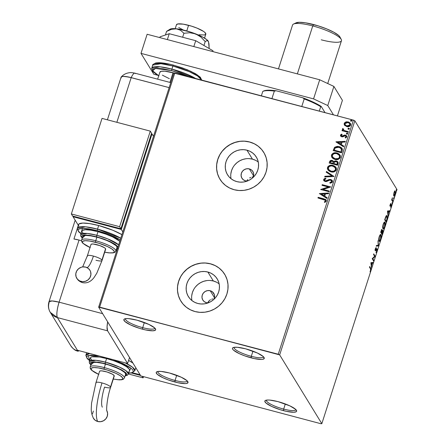 <?xml version="1.0" encoding="UTF-8"?>
<svg xmlns="http://www.w3.org/2000/svg" width="446" height="446" viewBox="0 0 446 446"><rect width="100%" height="100%" fill="white"/><g stroke="black" fill="none" stroke-linecap="round" stroke-linejoin="round"><path stroke-width="0.67" d="M157.878 371.473A15.409 3.284 -162.2 0 0 175.061 380.46L174.888 381.999A16.692 3.557 17.8 0 1 156.847 371.769A16.692 3.557 17.8 0 1 169.352 372.967L181.254 377.221L186.969 380.661L188.045 382.423L186.701 383.437L185.168 383.605L177.898 382.724L168.672 380.076L162.985 377.751L157.271 374.311L156.195 372.549L156.568 371.936L157.538 371.535L161.101 371.434L169.352 372.967A16.692 3.557 17.8 0 1 187.866 381.726A16.692 3.557 17.8 0 1 174.888 381.999L175.061 380.46A15.409 3.284 17.8 0 1 157.834 371.579A15.409 3.284 17.8 0 1 157.878 371.473M176.711 375.315L175.061 380.46L176.711 375.315M266.491 400.118A15.409 3.284 -162.2 0 0 283.667 409.105L283.5 410.649A16.692 3.557 17.8 0 1 265.459 400.413A16.692 3.557 17.8 0 1 277.964 401.617L289.867 405.866L295.575 409.311L296.657 411.073L296.283 411.686L293.78 412.249L286.505 411.368L280.383 409.757L271.592 406.401L265.883 402.955L264.801 401.194L265.175 400.58L267.678 400.012L269.713 400.079L277.964 401.617A16.692 3.557 17.8 0 1 296.478 410.376A16.692 3.557 17.8 0 1 283.5 410.649L283.667 409.105A15.409 3.284 17.8 0 1 266.44 400.229A15.409 3.284 17.8 0 1 266.491 400.118M285.317 403.964L283.667 409.105L285.317 403.964M234.122 347.317A15.409 3.284 -162.2 0 0 251.304 356.309L251.131 357.848A16.692 3.557 17.8 0 1 233.091 347.618A16.692 3.557 17.8 0 1 245.595 348.817L257.498 353.065L263.212 356.51L264.288 358.272L262.945 359.286L261.417 359.454L254.142 358.573L244.921 355.925L239.229 353.6L233.52 350.155L232.678 349.196L232.438 348.393L232.812 347.785L233.782 347.384L237.344 347.283L245.595 348.817A16.692 3.557 17.8 0 1 264.11 357.575A16.692 3.557 17.8 0 1 251.131 357.848L251.304 356.309A15.409 3.284 17.8 0 1 234.078 347.428A15.409 3.284 17.8 0 1 234.122 347.317M252.954 351.164L251.304 356.309L252.954 351.164M125.516 318.673A15.409 3.284 -162.2 0 0 142.692 327.659L142.525 329.204A16.692 3.557 17.8 0 1 124.484 318.968A16.692 3.557 17.8 0 1 136.989 320.172L148.892 324.42L154.6 327.866L155.682 329.627L155.308 330.241L152.805 330.804L145.53 329.923L139.408 328.312L130.617 324.956L124.908 321.51L123.826 319.749L124.2 319.135L126.703 318.567L128.738 318.634L136.989 320.172A16.692 3.557 17.8 0 1 155.503 328.931A16.692 3.557 17.8 0 1 142.525 329.204L142.692 327.659A15.409 3.284 17.8 0 1 125.465 318.784A15.409 3.284 17.8 0 1 125.516 318.673M144.342 322.519L142.692 327.659L144.342 322.519M213.835 299.433L214.582 297.103L214.375 294.711L212.374 291.796L210.211 290.731A6.422 6.088 148.5 0 0 203.354 293.072A6.422 6.088 148.5 0 0 202.819 300.058A6.422 6.088 148.5 0 0 206.375 302.678L208.154 302.884A6.422 6.088 148.5 0 1 206.375 302.678L204.212 301.613L202.668 299.801L201.982 297.521L202.255 295.113L203.448 292.95L205.383 291.355L207.752 290.58L210.211 290.731L214.481 297.705L210.211 290.731A6.422 6.088 148.5 0 1 213.768 293.351A6.422 6.088 148.5 0 1 213.863 299.383M252.954 177.597L253.718 174.057L253.033 171.771L251.488 169.959L249.325 168.9A6.422 6.088 148.5 0 0 242.468 171.236A6.422 6.088 148.5 0 0 241.933 178.227A6.422 6.088 148.5 0 0 245.49 180.842L247.268 181.048A6.422 6.088 148.5 0 1 245.49 180.842L243.326 179.777L241.788 177.965L241.102 175.685L241.375 173.277L242.568 171.113L244.497 169.519L246.872 168.744L249.325 168.9L253.601 175.869L249.325 168.9A6.422 6.088 148.5 0 1 252.882 171.515A6.422 6.088 148.5 0 1 252.977 177.553M219.153 283.879A16.898 16.023 -31.5 0 0 213.339 280.986L207.847 272.027A16.898 16.023 148.5 0 1 217.202 278.912A16.898 16.023 148.5 0 1 215.797 297.309A16.898 16.023 148.5 0 1 197.751 303.464L194.751 302.343L192.059 300.665L189.779 298.486L188 295.899L186.79 292.994L186.194 289.889L186.238 286.7L186.919 283.556L188.206 280.567L190.057 277.858L192.399 275.528L195.136 273.666L198.169 272.344L201.386 271.62L204.647 271.508L207.847 272.027L210.846 273.142L213.539 274.825L215.819 276.999L217.598 279.592L218.808 282.491L219.404 285.596L219.36 288.785L218.679 291.929L217.392 294.918L215.541 297.627L213.199 299.957L210.456 301.819L207.423 303.141L204.212 303.871L200.945 303.977L197.751 303.464A16.898 16.023 148.5 0 1 188.39 296.573A16.898 16.023 148.5 0 1 189.801 278.176A16.898 16.023 148.5 0 1 207.847 272.027L213.339 280.986A16.898 16.023 -31.5 0 0 191.936 300.565M258.273 162.049A16.898 16.023 -31.5 0 0 252.453 159.15L246.961 150.19A16.898 16.023 148.5 0 1 256.322 157.076A16.898 16.023 148.5 0 1 254.917 175.473A16.898 16.023 148.5 0 1 236.871 181.628L233.866 180.507L231.173 178.829L228.893 176.649L227.114 174.063L225.905 171.158L225.314 168.053L225.353 164.864L226.033 161.72L227.326 158.731L229.172 156.022L231.513 153.692L234.256 151.83L237.289 150.508L240.5 149.784L243.767 149.672L246.961 150.19L249.961 151.305L252.653 152.989L254.934 155.163L256.712 157.756L257.922 160.66L258.518 163.76L258.474 166.949L257.794 170.099L256.506 173.081L254.655 175.791L252.313 178.121L249.576 179.983L246.543 181.305L243.332 182.035L240.065 182.141L236.871 181.628A16.898 16.023 148.5 0 1 227.51 174.737A16.898 16.023 148.5 0 1 228.915 156.34A16.898 16.023 148.5 0 1 246.961 150.19L252.453 159.15A16.898 16.023 -31.5 0 0 231.05 178.729M263.787 152.448L263.809 152.487A25.678 24.352 -31.5 0 0 249.587 142.018L249.543 141.951A25.678 24.352 148.5 0 1 263.764 152.415A25.678 24.352 148.5 0 1 261.629 180.379A25.678 24.352 148.5 0 1 234.2 189.728L239.056 190.509L244.023 190.347L248.901 189.238L253.518 187.231L257.676 184.404L261.233 180.864L264.049 176.744L266.006 172.206L267.043 167.423L267.104 162.578L266.201 157.862L264.361 153.446L261.657 149.51L258.195 146.204L254.103 143.651L249.543 141.951L244.687 141.165L239.719 141.332L234.841 142.441L230.231 144.443L226.066 147.275L222.509 150.815L219.7 154.935L217.737 159.473L216.706 164.256L216.639 169.101L217.542 173.817L219.382 178.227L222.086 182.163L225.548 185.475L229.64 188.028L234.2 189.728A25.678 24.352 148.5 0 1 219.978 179.259A25.678 24.352 148.5 0 1 222.114 151.3A25.678 24.352 148.5 0 1 249.543 141.951L249.587 142.018A25.678 24.352 -31.5 0 0 222.158 151.367A25.678 24.352 -31.5 0 0 220.023 179.331A25.678 24.352 -31.5 0 0 220.029 179.337M224.65 274.251L224.695 274.323A25.678 24.352 -31.5 0 0 210.467 263.854L210.423 263.787A25.678 24.352 148.5 0 1 224.65 274.251A25.678 24.352 148.5 0 1 222.509 302.215A25.678 24.352 148.5 0 1 195.086 311.564L199.942 312.345L204.904 312.183L209.787 311.074L214.398 309.067L218.562 306.24L222.119 302.695L224.929 298.58L226.891 294.042L227.923 289.259L227.99 284.414L227.086 279.692L225.247 275.282L222.543 271.346L219.075 268.04L214.989 265.487L210.423 263.787L205.567 263.001L200.605 263.168L195.722 264.272L191.111 266.279L186.946 269.111L183.39 272.651L180.58 276.771L178.617 281.309L177.586 286.092L177.519 290.937L178.428 295.653L180.268 300.063L182.971 303.999L186.434 307.311L190.526 309.864L195.086 311.564A25.678 24.352 148.5 0 1 180.859 301.095A25.678 24.352 148.5 0 1 182.999 273.136A25.678 24.352 148.5 0 1 210.423 263.787L210.467 263.854A25.678 24.352 -31.5 0 0 183.044 273.203A25.678 24.352 -31.5 0 0 180.903 301.167A25.678 24.352 -31.5 0 0 180.909 301.173L180.886 301.134M279.67 354.893L354.838 120.777L396.996 189.556L321.828 423.672L279.67 354.893L99.648 307.121L174.815 73.005L353.416 120.113L278.248 354.23L98.655 307.149L140.813 375.928L320.836 423.7L321.828 423.672L279.67 354.893L278.248 354.23L353.416 120.113L173.823 73.032L98.655 307.149L140.813 375.928L320.836 423.7L321.828 423.672L396.996 189.556L354.838 120.777L353.416 120.113L354.838 120.777L279.67 354.893M393.796 195.939C394.102 196.457 394.543 195.978 395.117 194.489L395.312 191.217L394.861 191.1L395.312 191.217L394.727 191.211L393.991 192.65L393.645 195.46L393.907 196.062L394.353 195.967L395.279 193.932L395.401 191.412L395.061 191.033L394.548 191.423L393.645 194.233L393.996 196.106M392.759 201.748L392.965 201.107L392.212 199.574L392.408 197.751L391.666 199.975L392.759 201.748L392.965 201.107L392.257 199.802L392.408 197.751L391.666 199.975L392.759 201.748M390.217 204.402L390.155 206.147L391.276 205.283L390.735 207.435L391.516 204.736L391.192 204.419L390.311 205.439L390.768 203.409L390.217 204.402L390.111 206.091L391.226 205.138L390.735 207.435L391.309 206.353L391.426 204.485L390.311 205.439L390.768 203.409L390.217 204.402M386.537 215.647L387.106 215.897L385.79 216.628L384.692 219.794L386.18 222.225L387.373 217.72L387.279 216.299L386.76 215.608L385.896 216.41L384.692 219.794L386.18 222.225L386.805 220.285C387.468 217.966 387.568 216.5 387.106 215.897L386.314 215.49M382.936 230.326L381.943 230.972L382.066 229.723L381.765 229.645L382.066 229.723L380.7 232.227L382.189 234.657L383.025 231.753L382.936 230.326L382.133 231.022L382.144 229.913L381.776 229.634L380.7 232.227L382.189 234.657L382.729 232.99L382.807 230.208M378.576 245.913L377.979 240.695L378.236 245.272L376.452 245.462L376.223 246.164L378.576 245.913L376.285 245.98L378.576 245.913L377.979 240.695L378.236 245.272L376.452 245.462L376.223 246.164L378.576 245.913M373.899 260.492L372.789 258.686L375.237 256.311L373.748 253.88L373.542 254.527L374.651 256.339L372.198 258.708L373.692 261.139L373.899 260.492L373.347 260.575L373.899 260.492L372.789 258.686L375.237 256.311L373.748 253.88L373.542 254.527L374.651 256.339L372.198 258.708L373.692 261.139L373.899 260.492M370.47 268.793L370.698 269.668L370.046 271.854L370.972 268.877L369.689 266.53L369.478 267.176L370.47 268.793L370.57 270.309L370.046 271.854L370.726 270.555L370.693 268.174L369.689 266.53L369.478 267.176L370.47 268.793M370.894 262.778L371.524 267.89L371.546 265.554L372.298 263.201L373.051 263.123L373.274 262.421L370.927 262.672L371.524 267.89L371.546 265.554L372.298 263.201L373.051 263.123L373.274 262.421L370.894 262.778M377.076 248.857L375.426 250.089L375.114 250.005L375.426 250.089L375.298 248.885L376.129 247.48L375.359 248.678L375.225 250.741L376.653 249.47L376.223 249.359L376.87 249.498L376.742 251.076L375.984 252.626L376.915 251.282L377.138 248.996L376.68 248.84L375.426 250.089L376.129 247.48L375.17 249.481L375.37 250.853L376.892 249.543L376.19 252.525L376.915 251.282L377.076 248.857L376.469 248.623M380.483 234.512L381.029 234.73C380.616 233.988 380.003 234.646 379.206 236.709C378.609 239.039 378.531 240.528 378.972 241.175L379.295 241.425L379.936 241.007L380.901 238.833L381.297 236.33L380.884 234.551L380.014 234.953L378.988 237.484L378.721 240.188L379.256 241.42M382.963 228.737C383.382 229.461 383.984 228.809 384.781 226.78L384.781 226.78C385.383 224.444 385.461 222.95 385.026 222.292L384.469 222.069L385.026 222.292C384.608 221.55 384 222.208 383.198 224.271C382.601 226.601 382.529 228.09 382.963 228.737L383.287 228.993L383.928 228.575L384.837 226.59L385.288 223.898L384.876 222.119L384.006 222.521L382.98 225.046L382.713 227.75L383.248 228.982M387.479 211.109L388.109 216.221L388.132 213.885L388.89 211.538L389.642 211.454L389.865 210.757L387.513 211.003L388.109 216.221L388.132 213.885L388.89 211.538L389.642 211.454L389.865 210.757L387.479 211.109M391.995 203.616L392.218 202.54L391.962 203.515L392.341 202.545L391.995 203.616L392.296 203.281L391.973 203.198L392.296 203.281M393.578 198.687L393.801 197.611L393.545 198.587L393.924 197.611L393.578 198.687L393.879 198.353L393.556 198.269L393.879 198.353M396.16 190.643L396.382 189.572L396.126 190.548L396.505 189.572L396.16 190.643L396.461 190.314L396.137 190.225L396.461 190.314M344.708 125.393L347.256 126.709L348.978 126.575L350.004 126.034L350.634 125.075L350.673 123.96L349.257 122.304L346.408 121.775L344.479 122.89L344.145 123.927L344.401 124.958L346.698 126.597C348.443 127.077 349.753 126.569 350.634 125.075L350.428 123.414L348.209 121.881L345.817 121.925L344.245 123.391L344.463 125.058M348.181 132.339L348.387 131.693L344.228 130.488L343.236 129.652L343.392 128.966L342.835 128.487L342.528 128.788L342.483 129.485L343.125 130.304L342.216 130.065L342.01 130.711L348.181 132.339L348.387 131.693L344.228 130.488L342.835 128.487L342.467 128.916L343.125 130.304L342.216 130.065L342.01 130.711L348.181 132.339M340.471 135.138L340.711 136.214L341.948 136.844L343.007 136.744L344.663 135.762L345.633 135.902L346.04 136.81L345.109 137.524L345.561 138.043L346.865 136.783L346.553 135.757L345.477 135.11L344.301 135.116L342.177 136.175L341.235 135.59L342.154 134.647L341.748 134.129L340.677 134.776L340.554 135.277L341.831 134.268L340.471 135.138L340.582 136.036L341.697 136.788L342.712 136.833L345.299 135.762L346.04 136.81L345.109 137.524L345.561 138.043L346.821 136.939L346.698 135.958L345.477 135.11L344.451 135.071L341.87 136.136L341.24 135.3L342.154 134.647L341.748 134.129L342.138 134.653L341.831 134.268L340.471 135.138M342.233 150.871L342.35 148.992L341.502 147.771L339.874 146.812L337.455 146.333L334.656 147.258L333.162 150.586L341.608 152.811L342.233 150.871L342.115 148.49L339.144 146.578L334.511 147.409L333.162 150.586L341.608 152.811L342.233 150.871M333.786 161.625L332.259 160.46L331.506 160.499L330.291 160.889L329.633 161.976C330.107 160.722 331.01 160.259 332.348 160.599L332.259 160.46C330.926 160.125 330.023 160.582 329.549 161.837L329.17 163.019L337.616 165.249L338.185 162.472L337.572 161.575L336.39 160.967L334.991 160.945L333.809 161.72L332.755 160.638L330.993 160.409L329.912 161.067L329.17 163.019L337.616 165.249L338.152 163.576L338.007 162.088L336.39 160.967L333.742 161.541M334.004 176.505L326.45 171.487L326.227 172.189L331.98 175.908L324.922 176.254L324.694 176.956L334.004 176.505L326.45 171.487L326.227 172.189L331.98 175.908L324.922 176.254L324.694 176.956L334.004 176.505M329.321 191.083L323.038 189.422L330.664 186.902L322.218 184.672L322.012 185.313L328.312 186.974L320.668 189.494L329.115 191.724L329.321 191.083L323.038 189.422L330.62 187.047L322.218 184.672L322.012 185.313L328.312 186.974L320.668 189.494L329.115 191.724L329.321 191.083M323.567 199.446L325.441 200.444L325.357 201.124L324.303 201.96L324.85 202.456L326.327 201.135L326.305 200.193L325.68 199.485L318.154 197.322L317.948 197.963L325.368 200.299L325.463 200.912L324.303 201.96L324.85 202.456L326.327 201.135L326.21 200.02L323.863 198.827L318.154 197.322L317.948 197.963L323.567 199.446M319.358 193.57L326.946 198.476L327.174 197.779L324.744 196.201L325.496 193.854L328.479 193.709L328.702 193.012L319.358 193.57L326.946 198.476L327.174 197.779L324.744 196.201L325.496 193.854L328.479 193.709L328.702 193.012L319.358 193.57M332.515 181.862L332.17 180.34L330.798 179.493L329.165 179.509L325.613 180.892L324.66 180.44L324.476 179.905L324.749 179.353L325.959 178.879L325.597 178.238L324.448 178.606L323.651 179.476L323.947 180.786L325.485 181.561L326.784 181.422L329.683 180.128L331.066 180.34L331.634 181.678L329.806 182.62L330.068 183.256L332.136 182.492L332.515 181.862L332.348 180.591L330.798 179.493L325.312 180.836L324.588 180.34L324.515 179.71L325.959 178.879L325.597 178.238L323.651 179.476L323.807 180.597L325.145 181.489L326.533 181.5L329.683 180.128L330.581 180.134L331.523 180.792L331.634 181.678L329.806 182.62L330.068 183.256L332.515 181.862M330.954 171.861L334.087 171.844L336.05 170.511L336.412 168.259L335.074 166.419L333.352 165.527L331.4 165.193L329.053 165.728L327.838 166.782L327.375 168.276L327.816 169.736L329.159 171.074L330.954 171.861C333.346 172.524 335.163 171.838 336.39 169.798L336.089 167.557L332.978 165.416C330.553 164.736 328.724 165.427 327.492 167.501L327.816 169.736L330.954 171.861M334.946 159.428L338.079 159.406L340.042 158.074L340.404 155.827L339.066 153.987L337.349 153.095L335.392 152.761L333.045 153.29L331.83 154.344L331.367 155.844L331.807 157.299L332.933 158.492L334.946 159.428C337.338 160.092 339.155 159.4 340.382 157.36L340.081 155.119L336.97 152.984C334.545 152.298 332.716 152.995 331.49 155.069L331.807 157.299L334.946 159.428M335.95 141.9L343.537 146.806L343.76 146.11L341.329 144.537L342.082 142.185L345.065 142.04L345.293 141.343L335.983 141.795L343.537 146.806L343.76 146.11L341.329 144.537L342.082 142.185L345.065 142.04L345.293 141.343L335.95 141.9M346.503 133.951L346.403 133.493L346.932 134.218L347.808 133.867L347.512 133.243L346.771 133.153L346.38 133.622L346.815 134.179L347.841 133.622M348.086 129.022L347.986 128.565L348.516 129.284L349.391 128.933L349.095 128.309L348.354 128.225L347.964 128.688L348.398 129.245L349.424 128.688M350.668 120.983L350.567 120.526L351.097 121.245L351.972 120.894L351.677 120.269L350.935 120.186L350.545 120.649L350.98 121.206L352.005 120.649M251.984 177.095L253.222 177.04L251.984 177.095M249.632 177.904L250.78 177.385L249.632 177.904M247.725 179.526L246.789 181.043L247.725 179.526M212.87 298.926L211.66 299.216L212.87 298.926M210.518 299.74L209.486 300.459L210.518 299.74M208.605 301.357L209.486 300.459L207.674 302.879L208.605 301.357M215.028 265.554L210.467 263.854L205.612 263.073M200.65 263.235L195.766 264.344L191.156 266.351L186.991 269.178L183.434 272.718M180.624 276.838L178.662 281.376L177.631 286.159M177.564 291.004L178.467 295.72L180.307 300.136M222.582 271.419L219.12 268.107M254.148 143.718L249.587 142.018L244.731 141.237M239.764 141.399L234.886 142.508L230.27 144.515L226.111 147.342L222.554 150.887M219.739 155.002L217.782 159.54L216.745 164.323M216.684 169.168L217.587 173.89L219.426 178.3M261.702 149.583L258.24 146.271M255.458 160.27L252.453 159.15L249.258 158.637M245.991 158.743L242.78 159.473L239.747 160.794L237.01 162.656L234.668 164.987M232.818 167.696L231.53 170.679L230.85 173.828M216.338 282.106L213.339 280.986L210.144 280.473M206.877 280.579L203.666 281.309L200.633 282.63L197.89 284.487L195.549 286.817M193.698 289.532L192.41 292.515L191.73 295.665M318.07 197.996L318.154 197.322L323.863 198.827L326.249 200.087L324.749 199.195L318.243 197.461L318.07 197.996M325.441 200.416L325.441 201.263L324.387 202.099L325.547 201.051L325.407 200.371M325.491 199.474L325.195 199.351M319.47 193.636L328.657 193.157L319.47 193.636M324.827 196.34L327.152 197.846L324.827 196.34M321.499 194.194L324.047 195.839L324.627 194.038L324.047 195.839L321.415 194.055L324.543 193.904L323.963 195.699L321.499 194.194M320.791 189.528L328.395 187.114L320.791 189.528M322.129 185.346L322.218 184.672L330.631 187.008L322.302 184.811L322.129 185.346M323.121 189.561L329.287 191.189L323.121 189.561M331.673 181.048L331.601 182.057L329.895 182.76L330.096 183.25L329.806 182.62L331.724 181.817L331.562 180.859M323.852 180.663L323.651 179.476L325.686 178.378L323.857 179.342L324.03 180.925M324.632 180.407L325.396 180.976L326.617 180.875L327.626 180.167L330.798 179.493L332.387 180.663M332.253 180.479L330.068 179.537L326.009 181.031L325.039 180.831L324.577 180.24M328.853 179.777L328.462 179.933M323.673 179.967L323.712 180.312M324.827 176.945L324.922 176.254L332.069 176.047L325.006 176.393L324.827 176.945M326.333 172.256L326.45 171.487L334.015 176.465L326.533 171.626L326.333 172.256M327.86 169.809L327.581 167.64C328.813 165.566 330.637 164.869 333.062 165.555L336.128 167.624M329.148 165.862L327.581 167.64L327.899 169.876M327.459 168.415L327.481 168.722M336.178 167.702L335.158 166.559L333.441 165.667L331.49 165.332L329.884 165.566M328.223 166.536L327.922 166.921M335.23 167.696L335.66 168.638L335.548 169.876L333.747 171.353L330.642 171.158L328.602 169.424M335.375 167.919L335.604 169.725L335.303 167.808M328.702 169.603L331.239 171.353L329.003 169.998L328.384 168.939L328.368 167.702C329.382 166.068 330.848 165.522 332.766 166.063L335.264 167.741L335.52 169.591C334.522 171.214 333.067 171.755 331.155 171.214L331.239 171.353C333.151 171.894 334.606 171.348 335.604 169.725L333.664 171.214L331.155 171.214L328.657 169.536L328.368 167.702L329.527 166.369L331.512 165.884L333.942 166.525L335.442 168.097M333.809 161.72L336.39 160.967L338.046 162.154M338.191 162.405L337.299 161.452L336.133 161.039L334.734 161.201L333.892 161.859M337.962 162.032L337.299 161.452M334.422 161.374L334.138 161.603M331.077 160.543L330.664 160.666M337.304 162.5L337.042 164.513L333.814 163.548L334.349 162.227L336.184 161.614L337.193 162.316L337.276 163.777L337.276 162.455L337.042 164.513L337.193 163.637L336.959 164.373L333.814 163.548L337.042 164.513L333.814 163.548L334.349 162.227L335.169 161.625L336.34 161.664L337.221 162.361M337.421 163.13L337.371 163.459M332.989 161.72L333.223 162.829M333.14 163.13L333.034 163.459L333.14 163.13L333.034 163.459L330.241 162.606L330.458 161.937L332.069 161.106L333.056 161.775L333.14 163.13L333.095 161.842M332.95 163.32L330.33 162.74L333.034 163.459L330.241 162.606L330.676 161.48L331.568 161.039L332.777 161.463L333.173 162.071L332.95 163.32M331.852 157.371L331.573 155.208C332.805 153.134 334.628 152.437 337.053 153.123L340.12 155.191M333.14 153.424L331.573 155.208L331.891 157.438M331.45 155.977L331.473 156.29M340.081 155.119L337.432 153.234L333.876 153.129M332.214 154.104L331.913 154.483M339.222 155.264L339.674 156.986L338.882 158.33L337.115 159.055L334.929 158.832M334.634 158.726L332.593 156.986M332.694 157.17L332.415 155.119L333.864 153.758L336.139 153.496L338.453 154.433L339.283 155.347L339.612 156.529L339.233 157.722L338.258 158.542L335.147 158.782L332.694 157.17L335.236 158.921C337.143 159.456 338.598 158.915 339.596 157.293L339.512 157.154C338.514 158.776 337.059 159.317 335.147 158.782L332.649 157.103L332.365 155.269C333.374 153.636 334.84 153.084 336.763 153.625L339.255 155.303L339.596 157.293L339.295 155.37M342.288 148.786L339.958 146.951L338.035 146.5L336.195 146.628L334.428 147.754L333.279 150.614L334.511 147.409L339.144 146.578L342.154 148.557M341.441 149.053L341.034 152.08L334.232 150.168L335.202 147.96L338.938 147.225L341.24 148.696L341.591 149.611L341.279 148.763M341.508 149.471L341.034 152.08L341.173 151.25L340.95 151.941L334.232 150.168L335.202 147.96L336.964 147.063L340.153 147.698L341.508 149.471M336.055 141.973L345.243 141.488L336.055 141.973M341.413 144.677L343.738 146.177L341.413 144.677M338.09 142.525L340.638 144.169L341.212 142.374L340.638 144.169L338.001 142.386L341.129 142.235L340.549 144.03L338.09 142.525M341.346 135.801L341.24 135.3M341.329 135.439L341.959 136.275L342.567 136.27L344.451 135.071L345.477 135.11L346.743 136.03M345.985 136.281L346.068 137.089L345.193 137.663L346.129 136.95L346.007 136.309M346.798 136.114L345.053 135.171L342.417 136.303L341.38 135.857M346.414 135.673L345.867 135.35M346.403 133.493L347.362 133.282L346.403 133.493L346.453 133.884M347.902 133.755L346.854 133.293L346.592 134.101M342.132 130.739L342.216 130.065L343.208 130.444L342.299 130.204L342.132 130.739M342.645 129.792L342.467 128.916L342.835 128.487L343.359 129L342.701 128.81L342.673 129.842M343.336 129.819L343.191 129.223M343.275 129.362L344.312 130.628L348.354 131.804L344.563 130.734L343.325 129.792M347.986 128.565L348.945 128.353L347.986 128.565L348.175 129.173M349.486 128.827L348.694 128.32L348.058 128.955M344.791 125.532L344.245 123.391L345.817 121.925L348.209 121.881L350.472 123.486L348.571 122.098L345.901 122.065L344.373 123.397L344.63 125.32M344.34 124.769L344.49 125.097M344.925 122.605L344.563 123.029M349.675 123.637L350.01 124.808M345.21 124.83L346.994 126.095L349.876 124.874L346.91 125.956L345.171 124.763L344.998 123.592L348.008 122.527L349.703 123.654L349.881 125.215L348.7 126.106L346.787 126.034L345.249 124.891M346.587 125.962L346.202 125.783M349.959 125.014L349.742 123.726M350.567 120.526L351.526 120.314L350.567 120.526L350.617 120.911M352.067 120.788L351.019 120.325L350.757 121.128M324.543 193.904L323.963 195.699L321.415 194.055L324.543 193.904M341.129 142.235L340.549 144.03L338.001 142.386L341.129 142.235M348.008 122.527L349.709 123.67L349.686 125.265L347.752 126.073L345.828 125.465L345.009 124.428L345.193 123.207L346.291 122.511L348.008 122.527M154.834 328.089A15.409 3.284 17.8 0 1 154.807 328.206A15.409 3.284 17.8 0 1 142.692 327.659A15.409 3.284 -162.2 0 0 154.834 328.089M263.447 356.733A15.409 3.284 17.8 0 1 263.419 356.85A15.409 3.284 17.8 0 1 251.304 356.309A15.409 3.284 -162.2 0 0 263.447 356.733M295.81 409.534A15.409 3.284 17.8 0 1 295.782 409.651A15.409 3.284 17.8 0 1 283.667 409.105A15.409 3.284 -162.2 0 0 295.81 409.534M187.203 380.884A15.409 3.284 17.8 0 1 187.175 381.001A15.409 3.284 17.8 0 1 175.061 380.46A15.409 3.284 -162.2 0 0 187.203 380.884M98.655 307.149L173.823 73.032L174.815 73.005L99.648 307.121L98.655 307.149M370.498 268.932L369.55 266.964L370.693 268.174L370.208 268.046L370.498 268.832M372.733 262.482L372.572 262.995L373.051 263.123L371.791 263.157L372.572 262.995L372.733 262.482M371.223 265.465L371.546 265.554L371.223 265.465M371.423 267.104L371.747 267.187L371.423 267.104M371.574 263.101L370.938 263.168L371.574 263.101M371.267 263.313L372.059 263.229L371.479 265.03L371.156 264.941L371.479 265.03L371.267 263.313L370.949 263.229L372.059 263.229L371.479 265.03L371.267 263.313M373.609 254.315L374.757 256.188L375.237 256.311L374.757 256.188L375.192 256.461L374.707 256.333L372.304 258.557L372.789 258.686L372.304 258.557L373.413 260.369L372.304 258.557L374.757 256.188L373.609 254.315M375.225 250.741L375.56 250.78M375.744 250.016L375.426 250.089M374.947 249.961L375.666 249.336M378.08 245.289L378.609 245.807L378.097 245.791L378.08 245.289M378.972 241.175C379.39 241.894 379.992 241.241 380.789 239.212L380.789 239.212C381.391 236.876 381.469 235.382 381.029 234.73L380.745 234.479M381.029 234.73L380.55 234.602L380.628 238.989C379.992 240.6 379.507 241.113 379.178 240.528L378.743 240.411L379.189 240.545L379.368 236.932C380.009 235.304 380.494 234.786 380.823 235.371L380.722 238.677L379.986 240.355L379.234 240.606L379.15 236.871L380.215 235.315L380.767 235.293M379.568 240.717L379.033 241.253M379.016 241.258L379.775 240.383M380.795 235.499L380.477 234.501M379.92 235.064L380.226 235.103M379.942 235.053L380.823 235.371M382.066 229.723L381.447 229.478M381.653 229.746L381.709 230.275M382.584 231.162L382.596 230.877M381.977 233.698L381.848 234.1L381.977 233.698M381.704 230.437L381.625 229.679M381.759 233.643L381.269 232.544L381.692 232.862L381.871 231.474L382.729 230.967L382.244 233.765L381.207 232.734L381.759 233.643M381.057 232.489L380.767 232.02L381.536 232.611L381.057 232.489M381.057 231.836L381.057 231.112L381.865 230.37L381.536 232.611L380.845 231.775L381.759 230.287L381.536 232.611L381.057 231.836M381.297 230.164L381.865 230.37M382.161 230.766L382.813 231.312L382.244 233.765L381.692 232.862L382.729 230.967M385.026 222.292L384.736 222.041M384.787 223.067L384.541 222.169L384.619 226.551C383.984 228.162 383.499 228.675 383.17 228.096L382.735 227.978L383.181 228.107L383.359 224.494C384 222.866 384.485 222.348 384.82 222.939L384.669 226.401L383.978 227.923L383.231 228.174L383.142 224.438L384.207 222.877L384.759 222.861M383.56 228.285L383.025 228.82M383.014 228.826L383.766 227.951M383.911 222.626L384.279 222.732M383.934 222.621L384.82 222.939M382.746 228.045L383.17 228.096M385.968 221.261L385.84 221.662L385.968 221.261M387.106 215.897L386.626 215.769L386.972 218.858L386.236 221.333L384.837 219.343L385.578 217.13L386.899 216.539L387.056 218.417L386.236 221.333L385.757 221.205L384.759 219.583L385.757 221.205L386.236 221.333L385.054 219.399L385.996 216.851L386.465 216.332L386.86 216.472M386.866 216.55L386.515 215.619M386.024 216.193L386.899 216.539M389.325 210.813L389.157 211.326L389.642 211.454L388.377 211.488L389.157 211.326L389.325 210.813M387.814 213.801L388.132 213.885L387.814 213.801M388.014 215.435L388.338 215.524L388.014 215.435M388.165 211.432L387.529 211.499L388.165 211.432M387.858 211.644L388.644 211.56L388.07 213.361L387.747 213.277L388.07 213.361L387.858 211.644L387.535 211.56L388.644 211.56L388.07 213.361L387.858 211.644M390.445 203.861L390.741 203.939L390.445 203.861M390.021 205.361L390.311 205.439L390.021 205.361M390.668 206.08L390.746 205.009L391.226 205.138M391.075 205.121L390.752 205.032M390.278 205.461L390.741 205.623L390.261 205.495L389.86 206.03M389.955 205.946L390.428 205.21M392.341 202.545L392.045 202.88M391.766 199.657L392.257 199.802L391.772 199.674L392.597 200.51L392.112 200.382L392.48 200.979L392.965 201.107L392.413 201.191L391.75 199.568M393.924 197.611L393.628 197.946M395.312 191.217L394.727 191.211M394.844 191.117L395.005 191.752M394.336 191.607L395.139 191.931L395.184 193.441L394.008 195.292L393.935 192.823L395.106 191.864L394.983 194.272L393.785 195.905M393.723 195.945L394.013 195.683M395.011 191.869L394.827 191.094M393.623 195.276L394.158 195.426L393.617 195.192L394.008 195.292L394.058 193.079L394.559 191.958L395.106 191.864M396.505 189.572L396.21 189.907M262.783 91.408L265.247 90.493L268.107 90.204L276.23 90.789L274.346 91.073L271.921 98.616L274.346 91.073A34.671 7.387 -162.2 0 0 262.783 91.408L261.367 95.834L262.783 91.408A34.671 7.387 17.8 0 1 274.346 91.073L276.23 90.789L302.773 97.791L304.2 98.945L301.775 106.494L304.2 98.945A34.671 7.387 17.8 0 1 320.713 106.689L321.232 106.449L325.017 112.626L321.232 106.449A33.896 7.225 -162.2 0 0 302.773 97.791L313.164 102.084L321.232 106.449L320.713 106.689A34.671 7.387 -162.2 0 0 304.2 98.945L302.773 97.791L276.23 90.789A33.896 7.225 -162.2 0 0 263.597 91.017L262.939 91.335M319.291 111.115L320.713 106.689L319.291 111.115M327.715 83.536L341.458 40.72A25.678 5.475 -162.2 0 0 312.752 25.924L297.354 73.885L312.752 25.924L313.705 24.569A23.627 5.034 -162.2 0 0 296.005 22.869L293.513 24.073A25.678 5.475 17.8 0 1 312.752 25.924A25.678 5.475 -162.2 0 0 292.559 25.021L278.466 68.907M339.919 36.979L338.637 35.457L333.909 32.279L326.701 28.901L318.11 25.835L305.504 22.813L299.149 22.3L295.609 23.103M341.235 39.399L339.913 36.962A23.627 5.034 -162.2 0 0 313.705 24.569L312.752 25.924A25.678 5.475 17.8 0 1 341.235 39.399A25.678 5.475 17.8 0 1 321.265 39.817M204.541 38.111L205.801 34.18A15.409 3.284 -162.2 0 0 188.574 25.299L186.768 30.925L188.574 25.299A15.409 3.284 -162.2 0 0 176.46 24.759L175.2 28.689M159.863 72.308L161.207 71.299L164.775 71.193L174.102 73.027A16.692 3.557 -162.2 0 0 173.026 72.731L169.92 82.404L173.026 72.731A16.692 3.557 -162.2 0 0 159.897 72.146L157.644 79.165M169.38 78.702L162.355 75.151M176.432 24.909L177.67 23.978L183.228 24.156L191.451 26.124L197.054 28.126L203.532 31.404L204.837 32.402L205.835 34.03L204.591 34.961L199.033 34.782M183.49 30.077L178.729 27.535M158.737 75.759L152.671 70.836L155.392 68.4L171.743 70.646A1.282 0.301 -75.2 0 1 171.916 69.108L172.914 66.002A25.678 5.475 -162.2 0 0 152.722 65.099L160.956 63.7L172.914 66.002A1.282 0.301 -75.2 0 1 173.449 65.105A1.282 0.301 -75.2 0 1 173.511 65.155L182.592 67.97L190.91 71.366L197.188 74.816L200.483 77.799M173.511 65.155A1.282 0.301 104.8 0 0 173.449 65.105A1.282 0.301 104.8 0 0 172.914 66.002L189.271 71.65L197.656 76.049L201.637 80.079A25.678 5.475 -162.2 0 0 172.914 66.002L171.916 69.108L159.963 66.805L151.724 68.205A25.678 5.475 17.8 0 1 171.916 69.108A25.678 5.475 17.8 0 1 195.616 78.49L171.916 69.108A1.282 0.301 104.8 0 0 171.743 70.646L180.825 73.467L189.143 76.857M154.823 63.639L158.481 62.808L169.112 64.101M158.977 75.887L156.156 74.187L152.861 71.198L152.515 70.028L153.062 69.136L156.719 68.305L163.281 68.835L171.743 70.646L188.786 76.69M153.775 74.214L157.773 75.274L153.775 74.214L140.997 53.375L147.135 34.264L319.704 79.778L147.135 34.264L140.997 53.375L153.775 74.214M333.469 114.851L327.765 105.546L313.566 98.889L140.997 53.375L313.566 98.889L319.704 79.778L313.566 98.889L327.765 105.546L333.898 86.435L319.704 79.778L333.898 86.435L342.417 100.333L333.898 86.435L327.765 105.546L333.469 114.851M342.417 100.333L337.421 115.893L342.417 100.333M160.053 36.817L159.802 37.603L160.053 36.817L169.246 33.712L167.356 39.599L169.246 33.712L195.722 40.697L193.832 46.579L195.722 40.697L213.004 50.788L212.753 51.569L213.004 50.788L195.722 40.697L169.246 33.712L160.053 36.817M208.984 48.436L209.129 47.984L208.984 48.436M168.326 30.4L166.575 31.382L165.41 35.005L166.575 31.382L171.537 29.319L176.376 28.8L180.574 30.3L183.919 33.266L182.643 37.247L183.919 33.266L189.801 32.736L195.688 33.89L200.906 37.063L205.193 41.567L203.934 45.492L205.193 41.567L206.938 40.586L208.293 41.249L208.996 43.931L209.129 47.984L208.572 41.935M169.842 29.325L172.92 28.628L178.445 29.074L190.693 32.106L202.228 36.817L206.754 39.638L208.46 41.567A20.544 4.376 -162.2 0 0 208.293 41.249A20.544 4.376 -162.2 0 0 195.688 33.89L200.906 37.063L205.193 41.567L206.938 40.586L208.293 41.249M195.688 33.89A20.544 4.376 -162.2 0 0 176.376 28.8L180.574 30.3L183.919 33.266L189.801 32.736L195.688 33.89M176.376 28.8A20.544 4.376 -162.2 0 0 169.998 29.219L166.575 31.382L171.537 29.319L176.376 28.8M170.74 82.621L134.893 73.166A12.839 3.016 104.8 0 0 131.196 77.621L124.852 76.433L122.109 76.517L121.078 77.292L121.362 76.824L123.291 76.383L128.883 77.063L169.134 87.622L131.196 77.621A12.839 3.016 -75.2 0 1 134.87 73.161A12.839 3.016 -75.2 0 1 135.45 73.635M121.262 77.911A12.839 2.737 17.8 0 1 121.273 76.902A12.839 2.737 17.8 0 1 131.196 77.621A12.839 2.737 -162.2 0 0 121.1 77.169L107.408 119.818M127.612 363.49L107.597 330.837L107.057 326.896L107.67 321.856A12.839 3.016 -75.2 0 0 107.597 330.837L57.395 317.597L77.409 350.249L127.612 363.49L107.597 330.837L57.395 317.597C56.33 314.776 56.898 309.641 59.101 302.176L79.042 240.065L81.506 240.717L79.042 240.065A12.839 2.737 -162.2 0 0 73.947 239.017L77.225 228.82L73.947 239.017L79.042 240.065L59.101 302.176A12.839 3.016 104.8 0 0 57.395 317.597A12.839 12.176 148.5 0 1 50.281 312.362L57.395 317.597L77.409 350.249A12.839 12.176 148.5 0 1 76.929 350.11A12.839 12.176 -31.5 0 0 77.409 350.249L127.612 363.49L129.53 357.514L127.612 363.49M102.647 313.666L59.101 302.176L52.115 300.955L49.004 301.725A12.839 2.737 17.8 0 1 59.101 302.176L102.647 313.666M116.233 249.877L116.98 250.072L116.233 249.877M116.852 122.31L131.196 77.621L116.852 122.31M77.888 351.27C77.309 350.556 75.441 351.877 70.724 345.706A12.839 12.176 -31.5 0 0 77.359 350.807A12.839 12.176 148.5 0 1 70.724 345.706L50.281 312.362A12.839 12.176 148.5 0 1 49.16 302.466A12.839 2.737 17.8 0 1 49.004 301.725L75.179 220.201M77.71 351.186L79.182 350.723L77.844 351.253L76.929 350.11L77.582 351.086M82.56 282.641A32.118 7.549 -75.2 0 1 81.049 281.437A7.705 7.303 148.5 0 1 76.801 278.332A7.705 7.303 148.5 0 1 77.409 269.925A7.705 7.303 148.5 0 1 85.649 267.104L88.247 268.38L90.098 270.555L90.649 271.876L90.9 274.747L90.003 277.546L88.091 279.843L85.459 281.292L82.504 281.671L79.683 280.93L77.414 279.168L76.054 276.665L75.798 273.799L76.695 271.001L78.608 268.704L81.239 267.254L82.705 266.92L85.649 267.104A7.705 7.303 148.5 0 1 89.897 270.209A7.705 7.303 148.5 0 1 89.289 278.616A7.705 7.303 148.5 0 1 81.049 281.437A32.118 7.549 104.8 0 0 82.56 282.641M87.449 256.255A7.705 1.645 17.8 0 1 87.355 255.809A7.705 1.645 17.8 0 1 93.415 256.082A16.708 3.93 -75.2 0 1 87.093 267.65A16.708 3.93 104.8 0 0 93.415 256.082A7.705 1.645 -162.2 0 0 87.366 255.781M76.784 278.298C77.989 280.372 79.873 281.811 82.449 282.619C86.797 283.572 90.661 281.883 94.034 277.563L96.782 273.247L102.028 260.52L105.669 249.169A7.705 1.645 -162.2 0 0 105.574 248.723L101.933 260.074A7.705 1.645 17.8 0 1 102.028 260.52A7.705 1.645 17.8 0 1 95.968 260.252M78.803 226.111L78.435 224.879L79.009 223.942L82.861 223.067L89.769 223.624L98.677 225.531A25.678 5.475 -162.2 0 1 121.931 234.652L112.805 230.242L98.677 225.531L97.529 229.116A1.282 0.301 104.8 0 0 97.356 230.66L120.269 239.82L114.756 236.865L106.438 233.475L97.356 230.66L88.893 228.848L82.332 228.313L78.674 229.144L78.128 230.036L78.474 231.212L80.988 233.648L82.41 228.313L97.356 230.66A1.282 0.301 -75.2 0 1 97.529 229.116L85.576 226.813L77.336 228.213A25.678 5.475 17.8 0 1 97.529 229.116L98.677 225.531A25.678 5.475 -162.2 0 0 78.485 224.628L77.264 228.508L78.596 231.753L80.955 233.737M83.129 233.347L81.802 231.179L82.259 230.426L85.342 229.729L90.867 230.175L97.997 231.697L96.849 235.282A1.282 0.301 104.8 0 0 96.676 236.826L108.255 240.762L118.006 246.872L115.369 244.453L110.413 241.726L103.846 239.05L96.676 236.826L89.992 235.393L84.812 234.975L81.925 235.633L81.495 236.335L82.304 237.941L85.838 234.975L96.676 236.826A1.282 0.301 -75.2 0 1 96.849 235.282L87.282 233.442L80.693 234.563A20.544 4.376 17.8 0 1 96.849 235.282L97.997 231.697A20.544 4.376 -162.2 0 0 81.841 230.978L80.614 234.908L80.771 236.163L82.248 238.114M90.243 247.558A16.692 3.557 17.8 0 1 82.661 241.37A16.692 3.557 17.8 0 1 95.567 242.295A1.282 0.301 -75.2 0 1 95.739 240.756A17.974 3.83 -162.2 0 0 81.568 240.316M82.973 237.579L82.716 236.715L83.118 236.057L85.816 235.443L90.649 235.839L96.888 237.172A17.974 3.83 -162.2 0 0 82.755 236.542L81.601 240.121A17.974 3.83 17.8 0 1 95.739 240.756L96.888 237.172L100.244 238.136L106.778 240.466L112.264 243.037L115.86 245.456L116.763 246.493L116.98 247.541A17.974 3.83 -162.2 0 0 96.888 237.172L95.739 240.756A17.974 3.83 17.8 0 1 115.837 251.115L116.986 247.53M121.323 229.467L73.055 216.734L73.228 216.198L73.055 216.734L121.323 229.467L122.817 231.898L121.323 229.467L152.002 133.911L121.323 229.467M151.406 133.75L152.002 133.911L151.406 133.75M78.284 225.263L73.055 216.734L78.284 225.263M153.496 136.342L152.002 133.911L153.496 136.342M151.579 133.215L150.302 131.13L102.028 118.396L71.349 213.957L72.626 216.042L71.349 213.957L119.623 226.691L120.899 228.77L72.626 216.042L120.899 228.77L119.623 226.691L150.302 131.13L151.579 133.215L120.899 228.77L151.579 133.215M150.302 131.13L119.623 226.691L71.349 213.957L102.028 118.396L150.302 131.13M97.529 229.116A25.678 5.475 17.8 0 1 120.782 238.231L97.529 229.116M97.997 231.697L105.646 234.072L112.648 236.926L119.801 241.286A20.544 4.376 -162.2 0 0 97.997 231.697M96.849 235.282A20.544 4.376 17.8 0 1 118.653 244.865L107.865 238.933L96.849 235.282M117.432 248.662L117.816 248.439M104.704 252.174L109.354 252.865L112.916 252.765L113.892 252.364L114.265 251.75L114.025 250.953L111.773 248.907L107.469 246.543L98.683 243.193L89.774 241.057L85.286 240.695L82.783 241.264L82.41 241.871L82.649 242.674L83.491 243.633L90.036 247.463M90.984 244.531L91.608 244.068L93.253 244.018L99.926 245.618L104.537 247.781L105.574 248.723L105.512 249.375M115.871 250.92A17.974 3.83 -162.2 0 0 95.739 240.756A1.282 0.301 104.8 0 0 95.567 242.295A16.692 3.557 17.8 0 1 112.827 249.682A16.692 3.557 17.8 0 1 108.389 252.77M102.017 260.553A7.705 1.645 -162.2 0 0 101.933 260.074A7.705 1.645 -162.2 0 0 93.415 256.082A7.705 1.645 17.8 0 1 101.933 260.074L105.574 248.723A7.705 1.645 -162.2 0 0 97.947 244.977A7.705 1.645 -162.2 0 0 91.001 244.458L87.355 255.809L82.649 266.925M110.602 387.407A7.705 1.645 -162.2 0 0 110.519 386.927A7.705 1.645 -162.2 0 0 102 382.936A32.118 7.549 104.8 0 0 97.735 421.503A7.705 7.303 -31.5 0 0 105.78 418.922A7.705 7.303 -31.5 0 0 106.873 410.794M99.575 371.39L100.194 370.921L101.839 370.877L107.085 371.997L112.236 374.099L114.165 375.577L110.519 386.927L114.165 375.577A7.705 1.645 -162.2 0 0 106.533 371.83A7.705 1.645 -162.2 0 0 99.586 371.312L95.946 382.662A7.705 1.645 17.8 0 1 102 382.936A7.705 1.645 17.8 0 1 110.519 386.927A7.705 1.645 17.8 0 1 110.614 387.373A7.705 1.645 17.8 0 1 104.559 387.106A16.708 3.93 104.8 0 0 102.335 407.17M96.041 383.108A7.705 1.645 17.8 0 1 95.946 382.662L91.541 403.234C91.397 408.687 90.332 411.658 93.47 418.365M135.796 367.744L134.826 370.771L132.495 367.197L125.109 362.827A25.678 5.475 17.8 0 1 134.826 370.771L131.743 372.912L128.665 373.151M128.693 373.062L131.302 372.806L132.724 372.226L133.27 371.334L132.919 370.158L131.693 368.758L129.63 367.175L123.347 363.724L113.106 359.66L130.89 368.084L128.297 373.062M91.72 360.201L90.387 358.032L90.85 357.279L92.043 356.789L99.458 357.029L106.583 358.556A20.544 4.376 -162.2 0 1 129.552 370.392L128.403 373.977L126.151 370.821L119.405 367.052L105.434 362.135A1.282 0.301 104.8 0 0 105.262 363.68L120.799 369.466L126.463 373.519L125.125 375.788L126.402 375.298L126.837 374.59L125.588 372.555L121.736 369.963L115.86 367.209L105.262 363.68L98.583 362.247L93.398 361.829L90.51 362.487L90.081 363.189L90.889 364.8L94.424 361.829L105.262 363.68A1.282 0.301 -75.2 0 1 105.434 362.135A20.544 4.376 17.8 0 1 128.403 373.977L143.116 377.857L142.358 376.625L143.116 377.857L128.403 373.977L127.405 375.237L125.07 375.961M124.462 377.773A17.974 3.83 -162.2 0 0 104.325 367.61A1.282 0.301 104.8 0 0 104.158 369.154A16.692 3.557 17.8 0 1 121.412 376.535A16.692 3.557 17.8 0 1 116.975 379.624M91.564 364.432L91.307 363.574L91.709 362.91L92.757 362.481L96.592 362.369L102.24 363.25L108.83 364.99L115.363 367.32L120.849 369.896L124.445 372.31L125.354 373.347L125.571 374.4A17.974 3.83 -162.2 0 0 105.479 364.025L104.325 367.61A17.974 3.83 17.8 0 1 124.423 377.968L123.425 379.189L121.686 379.769L119.305 379.869L113.284 379.061M90.839 364.967L89.356 363.022L89.278 361.416A20.544 4.376 17.8 0 1 105.434 362.135L95.873 360.296L89.278 361.416L90.432 357.831A20.544 4.376 -162.2 0 1 106.583 358.556L105.434 362.135L106.583 358.556L114.232 360.925L121.234 363.785L126.525 366.69L129.301 369.204L129.546 370.409M132.936 363.072A25.678 5.475 -162.2 0 0 128.593 360.424L132.936 363.072M132.495 372.728L140.077 374.729L132.495 372.728M143.422 376.903L143.116 377.857L143.422 376.903M131.291 372.99L140.507 375.421L131.291 372.99M86.686 352.697L85.922 355.066A25.678 5.475 17.8 0 1 89.83 353.522L85.849 355.362L87.187 358.612L89.546 360.591M99.168 355.986L90.917 355.167L87.26 355.997L86.714 356.895L87.065 358.066L89.574 360.502L88.341 355.501L99.168 355.986M105.479 364.025A17.974 3.83 -162.2 0 0 91.341 363.395L90.192 366.98A17.974 3.83 17.8 0 1 104.325 367.61L105.479 364.025M113.295 379.028L117.939 379.719L121.507 379.618L122.851 378.609L122.611 377.807L120.359 375.761L116.06 373.402L107.269 370.046L98.365 367.911L93.872 367.549L91.369 368.117L90.995 368.731L92.077 370.492L98.622 374.317M106.605 410.309L106.906 410.928C106.115 409.874 107.263 396.801 110.614 387.373L114.26 376.023A7.705 1.645 -162.2 0 0 114.165 375.577L114.104 376.229M98.834 374.411A16.692 3.557 17.8 0 1 91.246 368.223A16.692 3.557 17.8 0 1 104.158 369.154A1.282 0.301 -75.2 0 1 104.325 367.61A17.974 3.83 -162.2 0 0 90.153 367.17M93.286 418.053L95.137 420.227L97.735 421.503L100.679 421.687L103.528 420.756L105.847 418.844L107.274 416.246L107.609 413.358L106.784 410.621M93.381 411.067L92.484 413.86M93.487 418.398A7.705 7.303 -31.5 0 0 97.735 421.503A32.118 7.549 -75.2 0 1 102 382.936A7.705 1.645 -162.2 0 0 95.957 382.635M376.792 249.431L376.307 249.308M375.504 250.156L375.025 250.028M390.362 205.478L389.876 205.355M391.17 205.088L390.685 204.959M395.111 191.044L394.626 190.916M158.72 75.809L152.984 71.745L151.651 68.494L152.722 65.099C152.086 65.01 153.117 64.296 155.805 62.953L158.854 62.713C162.701 62.769 167.568 63.566 173.455 65.105L187.147 69.676L195.538 73.713L200.338 77.23L201.737 80.107M134.893 73.166C132.284 72.609 130.349 72.475 129.084 72.77C125.978 73.239 123.364 74.627 121.24 76.935M50.281 312.362C48.313 309.006 47.884 305.46 49.004 301.725M81.601 240.121L81.702 241.699L82.783 243.181L86.44 245.724L90.025 247.497M104.693 252.207L108.763 252.871L113.078 252.915L114.834 252.336L115.837 251.115M116.478 249.108L117.337 248.963M125.571 374.384L124.423 377.968M90.192 366.98L90.293 368.552L91.374 370.035L95.026 372.583L98.611 374.356"/></g></svg>
